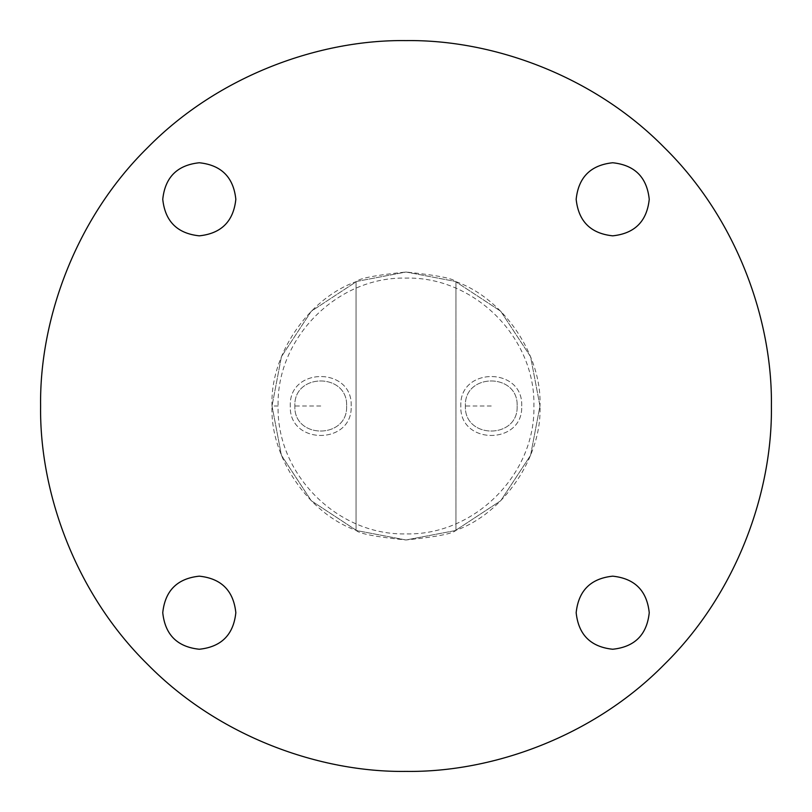 <?xml version="1.0" encoding="UTF-8"?>
<svg xmlns="http://www.w3.org/2000/svg" width="812" height="812" viewBox="0 0 812 812"><rect width="100%" height="100%" fill="white"/><g stroke="black" fill="none" stroke-linecap="round" stroke-linejoin="round"><path stroke-width="0.61" stroke-dasharray="4.06 3.04" d="M272.02 406C269.878 355.159 308.093 298.633 356.062 281.673L356.062 530.327C308.093 513.367 269.878 456.841 272.02 406L281.429 356.681L311.26 311.26L356.681 281.429L406 272.02L455.319 281.429L500.74 311.26L530.571 356.681L539.98 406C542.122 456.841 503.907 513.367 455.938 530.327C453.015 533.636 436.369 536.854 406 539.98C375.631 536.854 358.985 533.636 356.062 530.327L356.062 281.673C358.985 278.364 375.631 275.146 406 272.02C436.369 275.146 453.015 278.364 455.938 281.673L455.938 530.327L455.938 281.673C503.907 298.633 542.122 355.159 539.98 406L530.571 455.319L500.74 500.74L455.319 530.571L406 539.98L356.681 530.571L311.26 500.74L281.429 455.319L272.02 406L281.429 455.319L311.26 500.74L356.681 530.571L406 539.98L455.319 530.571L500.74 500.74L530.571 455.319L539.98 406L530.571 356.681L500.74 311.26L455.319 281.429L406 272.02L356.681 281.429L311.26 311.26L281.429 356.681L272.02 406L281.429 455.319L311.26 500.74L356.681 530.571L406 539.98L455.319 530.571L500.74 500.74L530.571 455.319L539.98 406L530.571 356.681L500.74 311.26L455.319 281.429L406 272.02L356.681 281.429L311.26 311.26L281.429 356.681L272.02 406L278.11 406C276.344 474.34 337.66 535.646 406 533.89C474.34 535.646 535.646 474.34 533.89 406C535.646 337.66 474.34 276.354 406 278.11C337.66 276.354 276.344 337.66 278.11 406M351.19 406C352.865 366.73 288.615 366.73 290.29 406C288.615 445.27 352.865 445.27 351.19 406C352.865 366.73 288.615 366.73 290.29 406C288.615 445.27 352.865 445.27 351.19 406M521.71 406C523.385 366.73 459.135 366.73 460.81 406C459.135 445.27 523.385 445.27 521.71 406C523.385 366.73 459.135 366.73 460.81 406C459.135 445.27 523.385 445.27 521.71 406M40.6 406C39.423 491.686 74.948 592.953 147.622 664.378C219.047 737.052 320.314 772.577 406 771.4C491.686 772.577 592.953 737.052 664.378 664.378C737.052 592.953 772.577 491.686 771.4 406C772.577 320.314 737.052 219.047 664.378 147.622C592.953 74.948 491.686 39.423 406 40.6C320.314 39.423 219.047 74.948 147.622 147.622C74.948 219.047 39.423 320.314 40.6 406M576.165 199.295C578.489 221.331 590.669 233.511 612.705 235.835C634.74 233.511 646.92 221.331 649.245 199.295C646.92 177.26 634.74 165.08 612.705 162.755C590.669 165.08 578.489 177.26 576.165 199.295M162.755 199.295C165.08 221.331 177.26 233.511 199.295 235.835C221.331 233.511 233.511 221.331 235.835 199.295M162.755 612.705C165.08 634.74 177.26 646.92 199.295 649.245C221.331 646.92 233.511 634.74 235.835 612.705M576.165 612.705C578.489 634.74 590.669 646.92 612.705 649.245C634.74 646.92 646.92 634.74 649.245 612.705C646.92 590.669 634.74 578.489 612.705 576.165C590.669 578.489 578.489 590.669 576.165 612.705M517.142 406C518.563 439.373 463.957 439.373 465.377 406C463.957 372.627 518.563 372.627 517.142 406C518.563 372.627 463.957 372.627 465.377 406C463.957 439.373 518.563 439.373 517.142 406M346.622 406C348.043 439.373 293.436 439.373 294.857 406C293.436 372.627 348.043 372.627 346.622 406C348.043 372.627 293.436 372.627 294.857 406C293.436 439.373 348.043 439.373 346.622 406M491.26 406L465.377 406M320.74 406L294.857 406"/><path stroke-width="1.22" d="M40.6 406C39.423 491.686 74.948 592.953 147.622 664.378C219.047 737.052 320.314 772.577 406 771.4C491.686 772.577 592.953 737.052 664.378 664.378C737.052 592.953 772.577 491.686 771.4 406C772.577 320.314 737.052 219.047 664.378 147.622C592.953 74.948 491.686 39.423 406 40.6C320.314 39.423 219.047 74.948 147.622 147.622C74.948 219.047 39.423 320.314 40.6 406M235.835 199.295C233.511 177.26 221.331 165.08 199.295 162.755C177.26 165.08 165.08 177.26 162.755 199.295C165.08 177.26 177.26 165.08 199.295 162.755C221.331 165.08 233.511 177.26 235.835 199.295C233.511 221.331 221.331 233.511 199.295 235.835C177.26 233.511 165.08 221.331 162.755 199.295M235.835 612.705C233.511 590.669 221.331 578.489 199.295 576.165C177.26 578.489 165.08 590.669 162.755 612.705C165.08 590.669 177.26 578.489 199.295 576.165C221.331 578.489 233.511 590.669 235.835 612.705C233.511 634.74 221.331 646.92 199.295 649.245C177.26 646.92 165.08 634.74 162.755 612.705M576.165 199.295C578.489 177.26 590.669 165.08 612.705 162.755C634.74 165.08 646.92 177.26 649.245 199.295C646.92 221.331 634.74 233.511 612.705 235.835C590.669 233.511 578.489 221.331 576.165 199.295M576.165 612.705C578.489 590.669 590.669 578.489 612.705 576.165C634.74 578.489 646.92 590.669 649.245 612.705C646.92 634.74 634.74 646.92 612.705 649.245C590.669 646.92 578.489 634.74 576.165 612.705"/></g></svg>
